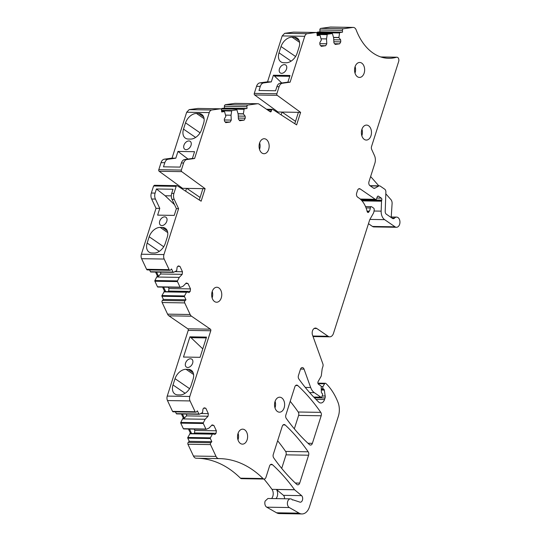 <?xml version="1.0" encoding="UTF-8"?>
<svg xmlns="http://www.w3.org/2000/svg" width="541" height="541" viewBox="0 0 541 541"><rect width="100%" height="100%" fill="white"/><g stroke="black" fill="none" stroke-linecap="round" stroke-linejoin="round"><path stroke-width="0.81" d="M290.49 498.856A4.497 3.03 90.9 0 0 287.684 501.473A4.497 3.03 90.9 0 0 289.3 507.546L299.139 513.159L276.566 512.794L266.733 507.181A4.497 3.03 90.9 0 1 265.117 501.108L267.923 498.491L290.49 498.856A4.497 3.03 90.9 0 1 292.465 499.999A5.992 4.037 90.9 0 0 292.931 499.823L300.208 502.224A3.598 2.421 90.9 0 0 302.439 500.134A3.598 2.421 90.9 0 0 301.621 495.637L294.588 489.781A5.992 4.037 90.9 0 0 294.541 489.713A209.705 141.363 90.9 0 0 272.475 464.712A2.996 2.022 90.9 0 0 271.447 464.273A2.996 2.022 90.9 0 0 269.574 466.011L265.976 477.297A2.996 2.022 90.9 0 1 264.103 479.042A2.996 2.022 90.9 0 1 263.014 478.542A119.831 80.778 90.9 0 0 219.45 458.612A119.831 80.778 90.9 0 0 218.862 458.606A5.214 3.517 90.9 0 1 218.835 458.606A5.214 3.517 90.9 0 1 216.021 456.401L193.455 456.036A5.214 3.517 90.9 0 0 196.261 458.241A5.214 3.517 90.9 0 0 196.288 458.241L218.807 458.606M299.139 513.159A11.983 8.074 90.9 0 0 301.925 513.95A11.983 8.074 90.9 0 0 309.425 506.958L338.362 416.272A14.979 10.096 90.9 0 0 338.017 402.409A56.92 38.37 90.9 0 0 327.197 384.752A28.159 18.982 90.9 0 0 325.851 383.461A1.501 1.008 90.9 0 0 325.351 383.258A1.501 1.008 90.9 0 0 324.559 383.799L322.977 386.578A1.501 1.008 90.9 0 0 322.835 386.91A1.501 1.008 90.9 0 0 323.308 388.898L323.856 389.277L321.273 389.229M321.3 390.041L324.302 390.088A1.197 0.805 90.9 0 0 323.856 389.277M324.302 390.088L325.188 396.019L322.166 395.971M314.416 397.791L325.046 397.96A2.996 2.022 90.9 0 0 325.188 396.019M325.046 397.96L324.546 399.508L315.958 399.373M300.525 369.063L304.049 369.124A2.996 2.022 90.9 0 0 302.311 367.562A2.996 2.022 90.9 0 0 300.438 369.307L298.443 375.555A2.996 2.022 90.9 0 0 298.869 379.004A209.705 141.363 90.9 0 0 318.676 402.051A5.992 4.037 90.9 0 0 320.806 402.998A5.992 4.037 90.9 0 0 324.546 399.508M304.049 369.124L310.662 387.518A11.983 8.074 90.9 0 0 314.328 392.658L320.894 397.168A1.197 0.805 90.9 0 0 321.219 397.277A1.197 0.805 90.9 0 0 321.969 396.58L322.49 394.95A1.197 0.805 90.9 0 0 322.111 393.361L321.929 393.233A1.501 1.008 90.9 0 1 321.354 391.955L321.205 386.808A1.197 0.805 90.9 0 0 320.745 385.787L318.561 384.286A1.799 1.21 90.9 0 1 317.986 381.899A1.799 1.21 90.9 0 1 318.155 381.506L320.921 376.644A2.996 2.022 90.9 0 0 321.205 375.988A2.996 2.022 90.9 0 0 321.368 375.238L322.125 369.172A2.996 2.022 90.9 0 1 322.287 368.421L322.896 366.521A2.996 2.022 90.9 0 0 322.855 363.829L312.549 335.163A4.795 3.232 90.9 0 1 312.488 330.862A4.795 3.232 90.9 0 1 315.484 328.069A4.795 3.232 90.9 0 1 316.796 328.509L328.103 336.272A5.992 4.037 90.9 0 0 329.74 336.827A5.992 4.037 90.9 0 0 333.486 333.337L369.537 220.363A5.992 4.037 90.9 0 1 370.112 219.037L373.168 213.661A5.992 4.037 90.9 0 0 373.743 212.343A5.992 4.037 90.9 0 0 374.068 210.848L374.203 209.746A1.501 1.008 90.9 0 0 373.648 208.136L371.741 206.824A1.501 1.008 90.9 0 0 371.329 206.689A1.501 1.008 90.9 0 0 370.396 207.561A1.501 1.008 90.9 0 0 370.308 207.987A5.992 4.037 90.9 0 1 369.956 209.712A5.992 4.037 90.9 0 1 369.32 211.146L368.847 211.937L367.312 211.916M358.568 188.931L360.218 188.958A2.996 2.022 90.9 0 0 359.4 188.681A2.996 2.022 90.9 0 0 357.527 190.425L356.661 193.144A2.996 2.022 90.9 0 0 357.615 197.12L358.852 197.972A23.966 16.156 90.9 0 1 367.143 211.47A1.501 1.008 90.9 0 0 368.069 212.451A1.501 1.008 90.9 0 0 368.847 211.937M360.218 188.958L375.278 199.304A1.501 1.008 90.9 0 0 375.691 199.44A1.501 1.008 90.9 0 0 376.597 198.655L377.253 196.904A1.501 1.008 90.9 0 1 378.159 196.113A1.501 1.008 90.9 0 1 378.565 196.255L381.304 198.128L376.82 198.06M361.023 199.785L381.777 200.116A1.501 1.008 90.9 0 0 381.304 198.128M381.777 200.116L381.615 200.637A1.501 1.008 90.9 0 0 381.52 201.205L381.168 211.139A8.987 6.059 90.9 0 0 384.617 219.653L395.045 226.814A5.092 3.435 90.9 0 0 396.445 227.281A5.092 3.435 90.9 0 0 399.623 224.319A5.092 3.435 90.9 0 0 396.607 217.097A5.092 3.435 90.9 0 0 394.517 218.097A2.996 2.022 90.9 0 1 393.287 218.686A2.996 2.022 90.9 0 1 392.468 218.408L386.355 214.209A2.996 2.022 90.9 0 1 385.206 211.369L385.875 192.041A2.996 2.022 90.9 0 0 384.732 189.208L380.242 186.124A2.996 2.022 90.9 0 0 379.424 185.847A2.996 2.022 90.9 0 0 378.68 186.043L374.967 188.14L373.486 188.112M380.756 56.947L396.911 57.211A2.996 2.022 90.9 0 1 398.683 61.458L371.545 146.503A2.996 2.022 90.9 0 0 371.687 149.451L374.487 155.598A7.79 5.248 90.9 0 1 374.866 163.267L368.982 181.702A2.996 2.022 90.9 0 0 369.936 185.678L373.398 188.058A2.996 2.022 90.9 0 0 374.223 188.336A2.996 2.022 90.9 0 0 374.967 188.14M396.911 57.211A2.996 2.022 90.9 0 0 396.499 57.265A56.92 38.37 90.9 0 1 388.708 58.32A56.92 38.37 90.9 0 1 356.181 29.958A5.106 3.442 90.9 0 0 353.266 27.415A5.106 3.442 90.9 0 0 352.908 27.435L343.359 28.747A1.501 1.008 90.9 0 0 342.527 29.606A1.501 1.008 90.9 0 0 342.433 30.37L342.527 32.162L339.944 32.521A0.602 0.406 90.9 0 0 339.579 32.981L338.869 37.627L340.674 39.878L340.756 41.867L339.64 43.821L335.21 44.43L333.905 42.8L333.648 37.904L332.532 33.948A0.602 0.406 90.9 0 0 332.127 33.589L327.562 34.211A0.602 0.406 90.9 0 0 327.197 34.678L326.521 38.898L326.778 43.78L325.668 45.735L321.239 46.343L319.934 44.72L319.799 42.739L321.347 40.02L320.15 35.645A0.602 0.406 90.9 0 0 319.745 35.287L317.161 35.638L317.067 33.846A1.501 1.008 90.9 0 0 316.079 32.487A1.501 1.008 90.9 0 0 315.985 32.494L307.247 33.691A4.497 3.03 90.9 0 0 304.752 36.288L290.104 82.185L282.436 83.233A5.992 4.037 90.9 0 0 279.109 86.695L276.857 93.755A1.197 0.805 90.9 0 0 277.222 95.331L300.62 112.372L296.624 124.89L272.718 109.431A1.197 0.805 90.9 0 0 272.407 109.329A1.197 0.805 90.9 0 0 271.663 110.026L271.291 111.196L269.31 111.162M257.766 103.723A5.106 3.442 90.9 0 0 257.415 103.744L247.859 105.055L225.293 104.69L234.841 103.378A5.106 3.442 90.9 0 1 235.2 103.358L257.766 103.723A5.106 3.442 90.9 0 1 259.166 104.19L270.209 111.777A1.197 0.805 90.9 0 0 270.541 111.892A1.197 0.805 90.9 0 0 271.291 111.196M247.859 105.055A1.501 1.008 90.9 0 0 247.027 105.921A1.501 1.008 90.9 0 0 246.933 106.685L247.027 108.471L244.444 108.829A0.602 0.406 90.9 0 0 244.086 109.289L243.369 113.928L245.174 116.187L245.256 118.168L244.14 120.122L239.71 120.731L238.405 119.108L238.148 114.205L237.032 110.256A0.602 0.406 90.9 0 0 236.633 109.897L232.062 110.526A0.602 0.406 90.9 0 0 231.697 110.986L231.021 115.213L231.278 120.082L230.168 122.036L225.739 122.645L224.434 121.022L224.299 119.047L225.847 116.322L224.65 111.953A0.602 0.406 90.9 0 0 224.245 111.595L221.661 111.946L221.567 110.161A1.501 1.008 90.9 0 0 220.579 108.802A1.501 1.008 90.9 0 0 220.485 108.802L211.754 109.999A4.497 3.03 90.9 0 0 209.259 112.596L194.611 158.493L186.936 159.541A5.992 4.037 90.9 0 0 183.609 163.003L181.357 170.063A1.197 0.805 90.9 0 0 181.722 171.639L205.12 188.681L201.13 201.198L177.225 185.739A1.197 0.805 90.9 0 0 176.914 185.644A1.197 0.805 90.9 0 0 176.163 186.341L173.911 193.401A5.992 4.037 90.9 0 0 174.229 199.365L178.591 208.684L163.943 254.581A4.497 3.03 90.9 0 0 164.187 259.051L169.15 269.661A1.501 1.008 90.9 0 0 169.955 270.284A1.501 1.008 90.9 0 0 170.55 270.006L171.551 268.972L173.019 272.109A0.602 0.406 90.9 0 0 173.465 272.339L176.677 270.723L177.13 267.105L178.26 265.929L179.943 266.361L182.466 271.738L182.195 274.341L179.274 277.384L177.475 280.894A0.602 0.406 90.9 0 0 177.462 281.604L180.058 287.149A0.602 0.406 90.9 0 0 180.511 287.379L183.25 286.115L186.253 282.997L187.984 283.525L190.5 288.901L190.189 291.41L189.059 292.58L186.665 291.971L184.515 295.934A0.602 0.406 90.9 0 0 184.508 296.637L185.976 299.782L184.975 300.816A1.501 1.008 90.9 0 0 184.637 301.418A1.501 1.008 90.9 0 0 184.718 302.906L190.148 314.504A5.106 3.442 90.9 0 0 191.507 316.194L210.395 329.171L187.828 328.806L168.934 315.829L191.507 316.194M187.828 328.806A1.197 0.805 90.9 0 1 188.207 330.395L210.774 330.761A1.197 0.805 90.9 0 0 210.395 329.171M210.774 330.761L189.81 396.458A4.497 3.03 90.9 0 0 190.047 400.935L195.112 411.742A1.501 1.008 90.9 0 0 195.808 412.188A1.501 1.008 90.9 0 0 196.41 411.911L197.404 410.876L198.878 414.014A0.602 0.406 90.9 0 0 199.325 414.244L202.544 412.621L202.997 408.989L204.119 407.819L205.81 408.245L208.326 413.628L208.062 416.232L205.14 419.268L203.335 422.798A0.602 0.406 90.9 0 0 203.321 423.502L205.918 429.054A0.602 0.406 90.9 0 0 206.364 429.277L209.096 428.026L212.113 424.888L213.844 425.415L216.366 430.792L216.055 433.3L214.926 434.47L212.532 433.862L210.375 437.838A0.602 0.406 90.9 0 0 210.361 438.541L211.835 441.686L210.834 442.721A1.501 1.008 90.9 0 0 210.496 443.316A1.501 1.008 90.9 0 0 210.496 444.601L216.021 456.401M259.558 143.088A7.493 5.052 90.9 0 0 263.994 153.712A7.493 5.052 90.9 0 0 268.674 149.35A7.493 5.052 90.9 0 0 264.238 138.733A7.493 5.052 90.9 0 0 259.558 143.088M212.16 291.613A7.493 5.052 90.9 0 0 216.596 302.23A7.493 5.052 90.9 0 0 221.276 297.875A7.493 5.052 90.9 0 0 216.84 287.251A7.493 5.052 90.9 0 0 212.16 291.613M355.045 66.814A7.493 5.052 90.9 0 0 359.481 77.431A7.493 5.052 90.9 0 0 364.161 73.076A7.493 5.052 90.9 0 0 359.724 62.458A7.493 5.052 90.9 0 0 355.045 66.814M238.013 433.517A7.493 5.052 90.9 0 0 242.456 444.141A7.493 5.052 90.9 0 0 247.136 439.779A7.493 5.052 90.9 0 0 242.693 429.162A7.493 5.052 90.9 0 0 238.013 433.517M275.024 401.557A7.493 5.052 90.9 0 0 279.467 412.181A7.493 5.052 90.9 0 0 284.147 407.819A7.493 5.052 90.9 0 0 279.711 397.202A7.493 5.052 90.9 0 0 275.024 401.557M361.868 129.441A7.493 5.052 90.9 0 0 366.311 140.065A7.493 5.052 90.9 0 0 370.991 135.703A7.493 5.052 90.9 0 0 366.548 125.086A7.493 5.052 90.9 0 0 361.868 129.441M294.845 386.835L285.858 414.988A2.996 2.022 90.9 0 0 286.29 418.43A209.705 141.363 90.9 0 0 309.499 444.648A2.996 2.022 90.9 0 0 310.514 445.074A2.996 2.022 90.9 0 0 312.387 443.336L321.178 415.779A2.996 2.022 90.9 0 0 320.772 412.364A209.705 141.363 90.9 0 0 297.76 385.544A2.996 2.022 90.9 0 0 296.718 385.091A2.996 2.022 90.9 0 0 294.845 386.835M282.26 426.261L273.279 454.42A2.996 2.022 90.9 0 0 273.692 457.848A209.705 141.363 90.9 0 0 296.793 484.391A2.996 2.022 90.9 0 0 297.827 484.837A2.996 2.022 90.9 0 0 299.7 483.093L308.593 455.211A2.996 2.022 90.9 0 0 308.187 451.796A209.705 141.363 90.9 0 0 285.181 424.976A2.996 2.022 90.9 0 0 284.133 424.523A2.996 2.022 90.9 0 0 282.26 426.261M294.588 489.781L276.444 489.483L283.477 495.34L301.621 495.637M283.477 495.34A3.598 2.421 -89.1 0 1 284.512 498.761M292.931 499.823L292.316 499.816M275.991 498.626A5.992 4.037 90.9 0 0 277.262 496.327A5.992 4.037 90.9 0 0 276.444 489.483M271.562 498.552A5.992 4.037 90.9 0 0 272.84 496.253A5.992 4.037 90.9 0 0 271.974 489.348A209.705 141.363 90.9 0 0 263.954 479.035M276.566 512.794A11.983 8.074 90.9 0 0 279.359 513.585L301.925 513.95M368.475 223.697L372.478 226.449A5.092 3.435 90.9 0 0 373.872 226.916L396.445 227.281M353.266 27.415L330.693 27.05A5.106 3.442 90.9 0 0 330.341 27.07L320.793 28.382A1.501 1.008 90.9 0 0 319.961 29.248A1.501 1.008 90.9 0 0 319.866 30.012L319.961 31.797L317.371 32.156A0.602 0.406 90.9 0 0 317.012 32.616L316.918 33.19M342.527 32.162L319.961 31.797M338.855 37.471L333.499 37.39M338.869 37.627L333.547 37.539M340.674 39.878L333.743 39.77M340.756 41.867L333.851 41.752M339.64 43.821L334.663 43.74M326.521 38.898L321.043 38.81M326.778 43.78L319.866 43.665M325.668 45.735L320.685 45.654M293.607 32.135A1.501 1.008 90.9 0 0 293.513 32.122A1.501 1.008 90.9 0 0 293.418 32.129L284.681 33.326L282.186 35.922L267.538 81.819L259.869 82.868A5.992 4.037 90.9 0 0 256.542 86.33L254.284 93.39A1.197 0.805 90.9 0 0 254.649 94.966L278.054 112.007L277.824 112.731M290.104 82.185L287.893 82.144L290.017 75.497L273.421 75.226L271.298 81.88L267.538 81.819M283.842 62.736A10.779 7.27 124.5 0 1 280.874 61.83A10.779 7.27 124.5 0 1 279.014 52.815L281.029 46.526A10.786 7.27 124.5 0 1 292.018 37.16L294.23 37.201A10.786 7.27 124.5 0 1 297.212 38.107A10.786 7.27 124.5 0 1 299.072 47.121L297.056 53.41A10.786 7.276 124.5 0 1 286.169 62.776L283.842 62.736M279.44 68.91A4.795 3.232 124.5 0 1 285.695 65.015A4.795 3.232 124.5 0 1 286.52 69.025A4.795 3.232 124.5 0 1 280.265 72.92A4.795 3.232 124.5 0 1 279.44 68.91M287.893 82.144L280.224 83.199A5.992 4.037 90.9 0 0 276.897 86.661L275.579 90.773L258.983 90.509L260.302 86.391L256.542 86.33M300.62 112.372L278.054 112.007M294.784 123.693L298.409 112.339L282.037 112.075L281.137 114.875M225.293 104.69L224.461 105.556A1.501 1.008 90.9 0 0 224.366 106.32L224.461 108.105L221.878 108.464A0.602 0.406 90.9 0 0 221.512 108.93L221.425 109.505M247.027 108.471L224.461 108.105M243.362 113.786L238.006 113.698M243.369 113.928L238.047 113.847M245.174 116.187L238.243 116.072M245.256 118.168L238.351 118.06M244.14 120.122L239.163 120.041M231.021 115.213L225.543 115.125M231.278 120.082L224.366 119.974M230.168 122.036L225.184 121.955M198.114 108.443A1.501 1.008 90.9 0 0 198.013 108.437A1.501 1.008 90.9 0 0 197.918 108.437L189.181 109.634L186.686 112.23L172.038 158.128L164.369 159.176A5.992 4.037 90.9 0 0 161.042 162.638L158.79 169.698A1.197 0.805 90.9 0 0 159.155 171.281L182.554 188.315L182.324 189.039M194.611 158.493L192.4 158.459L194.557 151.696L177.962 151.426L175.805 158.188L172.038 158.128M188.342 139.044A10.779 7.27 124.5 0 1 185.374 138.138A10.779 7.27 124.5 0 1 183.514 129.123L185.529 122.827A10.786 7.27 124.5 0 1 196.518 113.468L198.736 113.502A10.786 7.27 124.5 0 1 201.719 114.415A10.786 7.27 124.5 0 1 203.572 123.429L201.563 129.718A10.786 7.276 124.5 0 1 190.669 139.084L188.342 139.044M183.94 145.238A4.795 3.232 124.5 0 1 190.189 141.35A4.795 3.232 124.5 0 1 191.02 145.353A4.795 3.232 124.5 0 1 184.765 149.248A4.795 3.232 124.5 0 1 183.94 145.238M192.4 158.459L184.724 159.507A5.992 4.037 90.9 0 0 181.397 162.969L180.079 167.095L163.483 166.824L164.802 162.699L161.042 162.638M205.12 188.681L182.554 188.315M202.909 188.647L199.284 200.008M186.537 188.376L185.644 191.183M154.652 185.374L153.597 185.976L151.338 193.036A5.992 4.037 90.9 0 0 151.663 199L156.024 208.319L141.377 254.216A4.497 3.03 90.9 0 0 141.614 258.686L146.584 269.296A1.501 1.008 90.9 0 0 147.389 269.918L169.955 270.284M173.911 193.401L171.693 193.36L173.012 189.242L156.417 188.971L155.105 193.096A5.992 4.037 90.9 0 0 155.423 199.061L159.784 208.38L157.627 215.135L174.222 215.406L176.38 208.643L172.018 199.331L174.229 199.365M171.693 193.36A5.992 4.037 90.9 0 0 172.018 199.331M178.591 208.684L176.38 208.643M159.784 208.38L156.024 208.319M151.987 252.972A10.779 7.27 124.5 0 1 149.018 252.065A10.779 7.27 124.5 0 1 147.159 243.058L149.174 236.762A10.786 7.27 124.5 0 1 160.163 227.396L162.374 227.436A10.786 7.27 124.5 0 1 165.357 228.343A10.786 7.27 124.5 0 1 167.216 237.357L165.201 243.646A10.786 7.276 124.5 0 1 154.307 253.019L151.987 252.972M159.71 221.161A4.795 3.232 124.5 0 1 165.965 217.266A4.795 3.232 124.5 0 1 166.79 221.276A4.795 3.232 124.5 0 1 160.535 225.171A4.795 3.232 124.5 0 1 159.71 221.161M149.614 269.952L150.452 271.744A0.602 0.406 90.9 0 0 150.898 271.974M179.943 266.361L177.881 266.328M182.466 271.738L175.034 271.616M182.195 274.341L160.65 273.996L160.833 272.164M179.274 277.384L157.722 277.033L160.65 273.996M157.722 277.033L156.795 276.843L154.861 280.637A0.602 0.406 90.9 0 0 154.895 281.239L157.492 286.784A0.602 0.406 90.9 0 0 157.938 287.014M187.984 283.525L185.779 283.491M190.5 288.901L168.948 288.556L168.319 287.21M190.189 291.41L168.636 291.058L168.948 288.556M168.048 291.673L168.636 291.058M162.598 287.115L164.505 291.186L165.519 291.207L165.113 291.626L186.665 291.971M164.505 291.186L161.948 295.569A0.602 0.406 90.9 0 0 161.935 296.272L163.409 299.416L162.408 300.458A1.501 1.008 90.9 0 0 162.07 301.053A1.501 1.008 90.9 0 0 162.151 302.541L167.582 314.138A5.106 3.442 90.9 0 0 168.934 315.829M186.408 292.241L163.835 291.883M185.976 299.782L163.409 299.416M188.207 330.395L167.243 396.093A4.497 3.03 90.9 0 0 167.48 400.57L172.538 411.376A1.501 1.008 90.9 0 0 173.242 411.823L195.808 412.188M177.84 394.883A10.779 7.27 124.5 0 1 174.871 393.976A10.779 7.27 124.5 0 1 173.012 384.962L175.027 378.666A10.786 7.27 124.5 0 1 186.016 369.307L188.227 369.341A10.786 7.27 124.5 0 1 191.21 370.247A10.786 7.27 124.5 0 1 193.069 379.268L191.061 385.557A10.786 7.276 124.5 0 1 180.167 394.923L177.84 394.883M185.563 363.072A4.795 3.232 124.5 0 1 191.818 359.177A4.795 3.232 124.5 0 1 192.643 363.18A4.795 3.232 124.5 0 1 186.388 367.075A4.795 3.232 124.5 0 1 185.563 363.072M206.527 337.104L189.932 336.833L183.48 357.046L200.075 357.317L206.527 337.104M195.112 411.742L172.538 411.376M175.467 411.857L176.312 413.649A0.602 0.406 90.9 0 0 176.758 413.879M205.81 408.245L203.741 408.212M208.326 413.628L200.921 413.507M208.062 416.232L186.51 415.88L186.699 414.068M205.14 419.268L183.588 418.923L186.51 415.88M183.588 418.923L182.655 418.741L180.721 422.541A0.602 0.406 90.9 0 0 180.755 423.136L183.352 428.688A0.602 0.406 90.9 0 0 183.798 428.918M213.844 425.415L211.639 425.382M216.366 430.792L194.814 430.447L194.192 429.114M216.055 433.3L194.503 432.949L194.814 430.447M193.915 433.564L194.503 432.949M188.451 429.02L190.358 433.091L191.379 433.104L190.987 433.517L212.532 433.862M190.358 433.091L187.808 437.473A0.602 0.406 90.9 0 0 187.795 438.176L189.262 441.321L188.268 442.355A1.501 1.008 90.9 0 0 187.93 442.957A1.501 1.008 90.9 0 0 187.923 444.235L210.496 444.601M212.261 434.146L189.695 433.781M211.835 441.686L189.262 441.321M187.923 444.235L193.455 456.036M264.103 479.042L241.536 478.677A2.996 2.022 90.9 0 1 240.447 478.176A119.831 80.778 90.9 0 0 197.485 458.261M259.633 142.858A7.493 5.052 -89.1 0 1 259.606 149.208A7.493 5.052 -89.1 0 1 259.531 149.431M212.234 291.383A7.493 5.052 -89.1 0 1 212.207 297.726A7.493 5.052 -89.1 0 1 212.126 297.956M355.119 66.584A7.493 5.052 -89.1 0 1 355.092 72.934A7.493 5.052 -89.1 0 1 355.018 73.157M238.094 433.287A7.493 5.052 -89.1 0 1 238.06 439.637A7.493 5.052 -89.1 0 1 237.986 439.86M275.105 401.327A7.493 5.052 -89.1 0 1 275.071 407.677A7.493 5.052 -89.1 0 1 274.997 407.9M361.949 129.211A7.493 5.052 -89.1 0 1 361.915 135.561A7.493 5.052 -89.1 0 1 361.841 135.784M294.324 428.844L298.612 415.414A2.996 2.022 90.9 0 0 298.206 412.005A209.705 141.363 90.9 0 0 290.219 401.334M281.705 468.398L286.027 454.846A2.996 2.022 90.9 0 0 285.621 451.431A209.705 141.363 90.9 0 0 277.634 440.766M181.411 413.98L183.318 418.051L182.655 418.741M155.551 272.076L157.458 276.147L156.795 276.843M370.626 185.705A3.036 2.049 90.9 0 0 370.362 185.678A3.036 2.049 90.9 0 0 369.997 185.719M391.231 217.009L392.097 203.585A4.497 3.03 90.9 0 0 391.028 199.737L385.814 193.813M378.808 185.84L370.632 176.535M289.76 76.301L274.49 76.058L273.421 75.226M271.298 81.88L263.629 82.929A5.992 4.037 90.9 0 0 260.302 86.391M281.76 82.989L274.49 76.058M295.575 56.514L281.029 46.526M295.535 121.346L282.037 112.075M188.011 159.054L177.962 151.426M175.805 158.188L168.129 159.237A5.992 4.037 90.9 0 0 164.802 162.699M200.075 132.822L185.529 122.827M200.089 197.479L186.814 188.356M171.308 195.856L165.147 195.754L156.417 188.971M174.527 204.694L165.147 195.754M163.713 246.75L149.174 236.762M157.81 276.857L158.479 276.167L157.458 276.147M158.479 276.167L156.572 272.096M165.519 291.207L163.612 287.136M189.573 388.654L175.027 378.666M206.27 337.909L191 337.665L189.932 336.833M202.774 348.877L191 337.665M183.67 418.761L184.339 418.071L183.318 418.051M184.339 418.071L182.432 414M191.379 433.104L189.472 429.033M266.733 507.181L289.3 507.546M318.081 383.691L324.559 383.799M322.977 386.578L321.178 386.551M321.266 388.864L323.308 388.898M310.662 387.518L305.286 387.43M309.628 392.583L314.328 392.658M320.894 397.168L313.712 397.053M314.159 328.468L316.796 328.509M328.103 336.272L312.86 336.029M366.061 207.92L370.308 207.987M367.055 211.112L369.32 211.146M375.278 199.304L360.252 199.061M377.74 196.241L378.565 196.255M381.615 200.637L361.53 200.312M362.044 200.887L381.52 201.205M381.168 211.139L374.047 211.024M369.916 219.416L384.617 219.653M395.045 226.814L372.478 226.449M391.955 218.057L394.517 218.097M370.274 185.908L378.68 186.043M380.959 57.015L396.499 57.265M330.341 27.07L352.908 27.435M343.359 28.747L320.793 28.382M319.866 30.012L342.433 30.37M339.944 32.521L317.371 32.156M317.012 32.616L339.579 32.981M332.167 33.583L316.972 33.339L332.127 33.589M327.562 34.211L317.073 34.042M317.1 34.516L327.197 34.678M319.785 35.28L317.141 35.239L319.745 35.287M293.418 32.129L315.985 32.494M307.247 33.691L284.681 33.326M282.186 35.922L304.752 36.288M282.436 83.233L280.224 83.199M276.897 86.661L279.109 86.695M276.857 93.755L254.284 93.39M254.649 94.966L277.222 95.331M267.565 109.965L271.663 110.026M234.841 103.378L257.415 103.744M224.366 106.32L246.933 106.685M244.444 108.829L221.878 108.464M221.512 108.93L244.086 109.289M232.062 110.526L221.573 110.357M221.6 110.824L231.697 110.986M224.292 111.588L221.641 111.547L224.245 111.595M197.918 108.437L220.485 108.802M211.754 109.999L189.181 109.634M186.686 112.23L209.259 112.596M186.936 159.541L184.724 159.507M181.397 162.969L183.609 163.003M181.357 170.063L158.79 169.698M159.155 171.281L181.722 171.639M153.597 185.976L176.163 186.341M155.105 193.096L151.338 193.036M163.943 254.581L141.377 254.216M141.614 258.686L164.187 259.051M169.15 269.661L146.584 269.296M173.019 272.109L150.452 271.744M177.475 280.894L154.909 280.529M154.895 281.239L177.462 281.604M180.058 287.149L157.492 286.784M184.515 295.934L161.948 295.569M161.935 296.272L184.508 296.637M184.975 300.816L162.408 300.458M162.151 302.541L184.718 302.906M190.148 314.504L167.582 314.138M189.81 396.458L167.243 396.093M167.48 400.57L190.047 400.935M198.878 414.014L176.312 413.649M203.335 422.798L180.762 422.433M180.755 423.136L203.321 423.502M205.918 429.054L183.352 428.688M210.375 437.838L187.808 437.473M187.795 438.176L210.361 438.541M210.834 442.721L188.268 442.355M240.447 478.176L263.014 478.542M270.405 464.678L272.475 464.712M271.974 489.348L294.541 489.713M295.663 385.51L297.76 385.544M298.206 412.005L320.772 412.364M298.612 415.414L321.178 415.779M312.387 443.336L307.985 443.262M283.078 424.942L285.181 424.976M285.621 451.431L308.187 451.796M286.027 454.846L308.593 455.211M299.7 483.093L295.318 483.025M263.629 82.929L259.869 82.868M279.014 52.815L291.119 61.133M292.018 37.16L299.592 42.36M299.132 40.561L294.23 37.201M168.129 159.237L164.369 159.176M183.514 129.123L195.626 137.441M196.518 113.468L204.092 118.668M203.632 116.87L198.736 113.502M151.663 199L155.423 199.061M147.159 243.058L159.264 251.369M160.163 227.396L167.73 232.596M167.27 230.797L162.374 227.436M173.012 384.962L185.117 393.28M186.016 369.307L193.59 374.507M193.13 372.708L188.227 369.341M317.905 383.136L325.351 383.258M313.814 397.162L321.219 397.277M313.05 336.556L329.74 336.827M365.527 206.594L371.329 206.689M360.401 199.196L375.691 199.44M390.413 216.995L396.607 217.097M370.091 185.698L379.424 185.847M293.513 32.122L316.079 32.487M266.51 109.235L272.407 109.329M198.013 108.437L220.579 108.802M154.341 185.279L176.914 185.644M150.777 272.001L173.343 272.366M157.816 287.041L180.383 287.406M176.63 413.906L199.203 414.271M183.676 428.945L206.243 429.304M196.261 458.241L218.835 458.606"/></g></svg>
